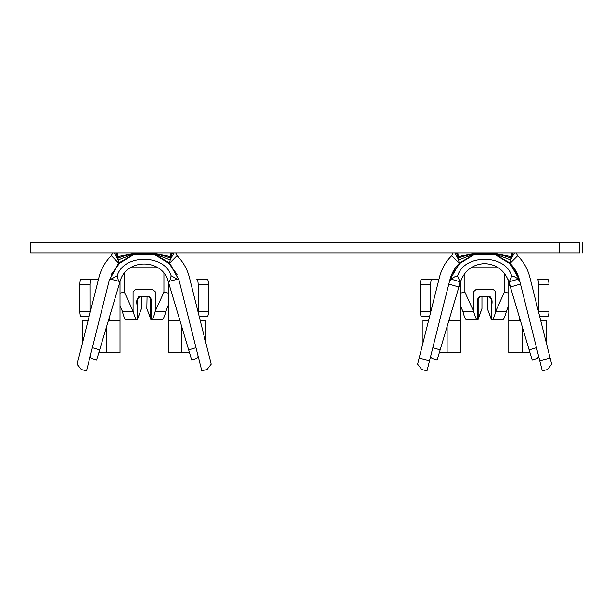 <?xml version="1.0" encoding="UTF-8"?>
<svg xmlns="http://www.w3.org/2000/svg" width="613" height="613" viewBox="0 0 613 613"><rect width="100%" height="100%" fill="white"/><g stroke="black" fill="none" stroke-linecap="round" stroke-linejoin="round"><path stroke-width="0.92" d="M582.35 242.158L582.35 252.885L582.35 242.158M30.65 252.885L559.401 252.885L559.401 242.158L30.65 242.158L30.65 252.885L30.65 242.158L559.401 242.158L559.401 252.885L30.65 252.885M137.458 319.909L137.458 298.998L140.017 296.317L148.185 296.317L150.859 298.815L151.181 319.909L146.844 308.561L147.074 296.317L146.844 308.561L150.652 318.768L150.652 298.194L150.867 319.909L150.867 298.998L148.185 296.317L140.139 296.317L137.458 298.998L137.458 319.909L137.672 298.194L137.672 318.768L141.48 308.561L141.48 296.93L141.48 308.561L137.159 319.955C136.025 319.863 134.668 316.944 133.09 311.197L122.37 311.197C123.826 317.457 125.282 320.361 126.738 319.909C125.282 320.361 123.826 317.457 122.37 311.197L133.09 311.197C134.668 316.944 136.025 319.863 137.159 319.955L137.074 305.082C135.741 298.562 138.147 295.612 144.293 296.24C150.323 295.734 152.645 298.715 151.25 305.19L151.181 319.955C152.53 319.925 153.878 317.005 155.235 311.197L155.235 291.704L152.553 289.374L135.772 289.374L133.09 291.704L133.09 311.197L124.401 292.156L133.09 311.197L133.09 291.704L135.772 289.374L152.553 289.374L155.235 291.704L155.235 311.197C153.878 317.005 152.53 319.925 151.181 319.955L161.587 319.909C162.836 320.3 164.292 317.396 165.962 311.197L155.235 311.197L163.924 292.156L163.924 273.314L163.924 292.156L155.235 311.197L165.962 311.197C164.292 317.396 162.836 320.3 161.587 319.909M141.251 296.317L141.48 296.93L141.251 296.317M167.341 278.953L168.291 281.589C169.234 282.394 170.176 280.463 171.127 275.789C164.797 253.82 123.527 253.82 117.206 275.789L109.344 280.034L117.957 264.241L133.327 254.556L117.957 264.241L109.344 280.034L118.47 263.965L134.094 254.418L118.47 263.965L109.344 280.034L117.206 275.789C118.148 280.463 119.091 282.394 120.033 281.589L120.033 320.446L120.033 281.589L96.609 360.122L91.467 358.59L90.195 356.23L91.467 358.59L96.609 360.122L120.033 281.589C125.979 258.173 162.345 258.173 168.291 281.589L188.658 349.847L195.984 347.663L188.658 349.847L168.291 281.589L168.291 320.446L168.291 281.589C162.345 258.173 125.979 258.173 120.033 281.589L110.47 279.099M154.231 254.418L169.862 263.965L178.981 280.034L170.368 264.241L154.997 254.556L170.368 264.241L178.981 280.034L201.807 370.842L207.01 369.539L211.186 364.176L189.386 277.421C187.233 269.061 183.111 261.82 177.019 255.705C183.111 261.82 187.233 269.061 189.386 277.421L211.186 364.176L207.01 369.539L201.807 370.842L178.981 280.034L169.862 263.965L154.231 254.418M98.946 277.421C101.091 269.061 105.214 261.82 111.305 255.705C105.214 261.82 101.091 269.061 98.946 277.421L77.138 364.176L98.946 277.421M131.021 255.046L118.163 259.973L130.975 255.054C139.772 253.062 148.561 253.062 157.349 255.054L170.161 259.973L173.954 252.885L170.161 259.973L169.686 263.123L177.019 255.705L169.686 263.123L155.334 254.633L169.686 263.123L170.161 259.973L157.204 255.023M109.313 317.534L109.313 320.446L109.313 317.534M179.019 320.446L179.019 317.534L179.019 320.446M189.478 352.613L168.291 352.613L168.291 320.446L168.291 352.613L181.701 352.613L181.701 326.522L181.701 352.613L189.478 352.613M120.033 320.446L120.033 352.613L98.846 352.613L120.033 352.613L120.033 320.446L108.447 320.446L120.033 320.446M179.885 320.446L168.291 320.446L179.885 320.446M205.83 342.843L205.83 320.446L200.198 320.446L205.83 320.446L205.83 342.843M106.631 326.522L106.631 352.613L106.631 326.522M88.134 320.446L82.502 320.446L82.502 342.843L82.502 320.446L88.134 320.446M120.033 306.086L122.37 311.197L120.033 306.086M157.809 267.774L130.523 267.774L157.809 267.774M124.401 273.314L124.401 292.156L120.033 293.098L124.401 292.156L124.401 273.314M165.962 311.197L168.291 305.144L165.962 311.197M163.924 292.156L168.291 293.098L163.924 292.156M148.185 296.317L148.568 296.34L148.185 296.317M149.342 296.577L150.016 297.037L149.342 296.577M138.722 296.723L137.496 298.562M151.181 319.909L151.25 305.19C152.645 298.715 150.323 295.734 144.293 296.24C138.147 295.612 135.741 298.562 137.074 305.082L137.151 319.909M139.726 296.347L140.139 296.317M111.29 274.394L120.569 261.95L134.055 254.426L120.569 261.95L111.305 274.394M154.277 254.426L167.755 261.95L177.057 274.386L167.755 261.95L154.277 254.426M191.723 360.122L188.658 349.847L191.723 360.122L196.857 358.59L191.723 360.122M198.137 356.23L196.857 358.59L198.137 356.23M92.348 347.663L99.674 349.847L92.348 347.663M120.033 281.589C119.091 282.394 118.148 280.463 117.206 275.789C123.527 253.82 164.797 253.82 171.127 275.789C170.176 280.463 169.234 282.394 168.291 281.589L177.862 279.099M171.127 275.789L178.981 280.034L171.127 275.789M109.344 280.034L86.517 370.842L81.322 369.539L77.138 364.176L81.322 369.539L86.517 370.842L109.344 280.034M133.067 254.61L118.638 263.123L111.305 255.705L118.638 263.123L133.19 254.579L155.334 254.625M198.129 312.232L198.152 284.516C198.06 281.283 197.601 279.497 196.758 279.153L207.11 279.153C207.953 279.497 208.42 281.283 208.504 284.516L198.152 284.516L198.152 311.327L208.504 311.327L208.504 284.516L208.504 311.327C208.42 314.561 207.953 316.346 207.11 316.691L199.256 316.691L207.11 316.691C207.953 316.346 208.42 314.561 208.504 311.327L198.152 311.327L198.129 312.232M98.509 279.153L91.567 279.153C90.732 279.497 90.264 281.283 90.172 284.516L90.195 312.232L90.172 284.516L79.82 284.516L79.82 311.327L90.172 311.327L79.82 311.327L79.82 284.516C79.912 281.283 80.372 279.497 81.215 279.153L98.509 279.153M81.215 316.691C80.372 316.346 79.912 314.561 79.82 311.327C79.912 314.561 80.372 316.346 81.215 316.691L89.077 316.691L81.215 316.691M196.758 279.153C197.601 279.497 198.06 281.283 198.152 284.516L208.504 284.516C208.42 281.283 207.953 279.497 207.11 279.153L196.758 279.153M90.172 284.516C90.264 281.283 90.732 279.497 91.567 279.153L81.215 279.153C80.372 279.497 79.912 281.283 79.82 284.516L90.172 284.516M118.163 259.973L118.638 263.123L118.163 259.973L114.378 252.885L118.163 259.973L117.995 258.096L118.163 259.973M177.241 255.736L175.747 252.885L177.149 255.828M111.083 255.736L112.585 252.885L111.175 255.828M143.802 242.158L141.818 242.219M170.161 259.973L170.337 258.096C152.89 251.43 135.442 251.43 117.995 258.096L115.88 252.885L117.995 258.096C135.442 251.43 152.89 251.43 170.337 258.096L170.161 259.973M172.452 252.885L170.337 258.096L170.475 256.87C152.936 251.568 135.396 251.568 117.857 256.87L116.646 252.885L117.857 256.87C135.396 251.568 152.936 251.568 170.475 256.87L170.337 258.096L172.452 252.885M171.678 252.885L170.475 256.87L170.973 252.885L170.475 256.87L171.678 252.885M117.351 252.885L117.857 256.87L117.351 252.885M477.948 319.909L477.948 298.998L480.623 296.317L477.948 298.998L480.623 296.317L488.668 296.317L491.35 298.998L488.668 296.317L491.342 298.815L491.664 319.909L487.327 308.561L487.557 296.317L487.327 308.561L491.136 318.768L491.136 298.194L491.35 319.909L491.35 298.998L488.668 296.317L480.623 296.317L477.948 298.998L477.948 319.909L478.155 298.194L478.155 318.768L481.964 308.561L481.964 296.93L481.964 308.561L477.948 319.909L477.558 305.19C476.171 298.715 478.485 295.734 484.523 296.24C490.661 295.612 493.067 298.562 491.733 305.082L491.664 319.955C493.013 319.925 494.369 317.005 495.718 311.197L495.718 291.704L493.036 289.374L476.255 289.374L473.573 291.704L473.573 311.197C475.152 316.944 476.508 319.863 477.642 319.955C476.508 319.863 475.152 316.944 473.573 311.197L462.853 311.197C464.309 317.457 465.765 320.361 467.221 319.909C465.765 320.361 464.309 317.457 462.853 311.197L460.516 306.086L462.853 311.197L473.573 311.197L464.892 292.156L473.573 311.197L473.573 291.704L476.255 289.374L493.036 289.374L495.718 291.704L495.718 311.197C494.369 317.005 493.013 319.925 491.664 319.955L502.078 319.909C503.319 320.3 504.775 317.396 506.445 311.197C504.775 317.396 503.319 320.3 502.078 319.909M481.734 296.317L481.964 296.93L481.734 296.317M473.55 254.61L459.152 263.314L473.673 254.579L495.626 254.579L510.146 263.314L510.644 259.973L514.437 252.885L510.644 259.973L510.146 263.314L517.724 255.736L510.062 263.391C514.675 267.95 517.809 273.498 519.472 280.034L539.785 360.865L550.183 358.253L529.87 277.421C527.724 268.954 523.655 261.751 517.648 255.813C523.655 261.751 527.724 268.954 529.87 277.421L551.669 364.176L547.493 369.539L542.29 370.842L519.472 280.034C517.809 273.498 514.675 267.95 510.062 263.391M459.237 263.398C454.616 267.965 451.482 273.513 449.827 280.034L458.953 263.965L474.577 254.418L458.953 263.965L449.827 280.034L427.008 370.842L421.805 369.539L417.622 364.176L439.429 277.421C441.575 268.931 445.643 261.728 451.643 255.813C445.643 261.728 441.575 268.931 439.429 277.421L419.116 358.253L429.514 360.865L449.827 280.034C451.482 273.513 454.616 267.965 459.237 263.398L451.566 255.736L453.068 252.885L451.566 255.736L459.152 263.314L458.654 259.973L454.861 252.885L458.654 259.973L458.478 258.096L456.363 252.885L458.478 258.096L458.654 259.973L471.458 255.054C480.255 253.062 489.044 253.062 497.833 255.054L510.644 259.973L497.695 255.023M519.472 280.034L510.345 263.965L494.714 254.418L509.595 263.222L518.874 277.95M510.146 263.314L495.748 254.61M509.227 283.091L510.399 287.022L520.69 284.003L510.399 287.022L529.142 349.847L536.467 347.663L529.142 349.847L508.775 281.589L508.775 320.446L508.775 281.589C504.545 270.348 496.499 264.349 484.645 263.605C472.792 264.349 464.754 270.348 460.516 281.589L463.037 275.865M459.459 285.29L460.516 285.336L460.516 280.976L460.516 320.446L460.516 281.589L437.092 360.122L431.95 358.59L430.678 356.23L431.95 358.59L437.092 360.122L458.899 287.022L448.609 284.003L458.899 287.022L460.516 281.589C464.754 270.348 472.792 264.349 484.645 263.605C496.499 264.349 504.545 270.348 508.775 281.589L507.832 278.953M449.796 317.534L449.796 320.446L449.796 317.534M519.502 320.446L519.502 317.534L519.502 320.446M460.516 352.613L439.329 352.613L447.115 352.613L447.115 326.522L447.115 352.613L460.516 352.613L460.516 320.446L460.516 352.613M529.969 352.613L508.775 352.613L508.775 320.446L508.775 352.613L529.969 352.613M422.985 342.843L422.985 320.446L422.985 342.843M428.617 320.446L422.985 320.446L428.617 320.446M460.516 320.446L448.931 320.446L460.516 320.446M546.313 320.446L546.313 342.843L546.313 320.446L540.681 320.446L546.313 320.446M522.184 326.522L522.184 352.613L522.184 326.522M520.368 320.446L508.775 320.446L520.368 320.446M506.445 311.197L495.718 311.197L504.407 292.156L504.407 273.314L504.407 292.156L495.718 311.197L506.445 311.197L508.775 305.144L506.445 311.197M498.292 267.774L471.006 267.774L498.292 267.774M464.892 273.314L464.892 292.156L460.516 293.098L464.892 292.156L464.892 273.314M504.407 292.156L508.775 293.098L504.407 292.156M489.825 296.577L490.5 297.037L489.825 296.577M478.569 297.274L479.772 296.454M491.664 319.909L491.733 305.082C493.067 298.562 490.661 295.612 484.523 296.24C478.485 295.734 476.171 298.715 477.558 305.19L477.634 319.909M480.209 296.347L480.623 296.317M451.658 274.662L460.945 262.05L474.539 254.426L460.945 262.05L451.62 274.655M494.76 254.426L508.353 262.05L517.64 274.662L508.353 262.05L494.76 254.426M532.207 360.122L529.142 349.847L532.207 360.122L537.34 358.59L532.207 360.122M538.62 356.23L537.34 358.59L538.62 356.23M432.832 347.663L440.157 349.847L432.832 347.663M509.25 281.911L510.399 287.022L509.25 281.911L511.411 276.724L513.464 276.202L511.411 276.724L509.334 281.742L518.291 279.122L511.916 280.992M459.957 281.742L457.88 276.724L455.827 276.202L457.88 276.724L459.957 281.742L458.899 287.022L459.957 281.742L451.007 279.122L459.957 281.742M511.61 275.789C505.281 253.82 464.01 253.82 457.689 275.789L457.88 276.724L457.689 275.789C464.01 253.82 505.281 253.82 511.61 275.789L511.61 275.789M511.411 276.724L511.732 276.149L513.334 276.156L517.579 278.509L513.334 276.156L511.732 276.149L511.411 276.724M517.579 278.509L519.87 281.643L517.579 278.509M529.678 276.693L529.87 277.421M457.566 276.149L455.965 276.156L451.712 278.509L455.965 276.156L457.444 276.111M449.421 281.643L451.72 278.509L449.421 281.643M508.775 281.98L508.775 285.336L509.832 285.29M457.382 280.992L451.007 279.122M427.008 370.842L429.514 360.865L419.116 358.253L417.622 364.176L421.805 369.539L427.008 370.842M539.785 360.865L542.29 370.842L547.493 369.539L551.669 364.176L550.183 358.253L539.785 360.865M508.775 285.336L508.775 281.589M460.516 281.589L460.516 285.336M421.698 316.691C420.855 316.346 420.395 314.561 420.303 311.327L420.303 284.516C420.395 281.283 420.855 279.497 421.698 279.153L432.058 279.153C431.215 279.497 430.747 281.283 430.655 284.516L420.303 284.516L420.303 311.327L430.655 311.327L430.655 284.516L430.678 312.232L430.655 311.327L420.303 311.327C420.395 314.561 420.855 316.346 421.698 316.691L429.56 316.691L421.698 316.691M438.992 279.153L432.058 279.153L438.992 279.153M547.593 279.153C548.436 279.497 548.903 281.283 548.987 284.516L548.987 311.327C548.903 314.561 548.436 316.346 547.593 316.691L539.739 316.691L547.593 316.691C548.436 316.346 548.903 314.561 548.987 311.327L548.987 284.516L538.635 284.516L538.635 311.327L548.987 311.327L538.635 311.327L538.635 284.516C538.551 281.283 538.084 279.497 537.241 279.153L547.593 279.153L537.241 279.153C538.084 279.497 538.551 281.283 538.635 284.516L548.987 284.516C548.903 281.283 548.436 279.497 547.593 279.153M538.62 312.232L538.635 311.327L538.62 312.232M421.698 279.153C420.855 279.497 420.395 281.283 420.303 284.516L430.655 284.516C430.747 281.283 431.215 279.497 432.058 279.153L421.698 279.153M517.724 255.736L516.23 252.885L517.724 255.736M471.504 255.046L458.654 259.973M512.935 252.885L510.821 258.096L510.644 259.973L510.821 258.096C493.373 251.43 475.926 251.43 458.478 258.096L457.129 252.885L458.478 258.096C475.926 251.43 493.373 251.43 510.821 258.096L512.935 252.885M512.169 252.885L510.958 256.87C493.419 251.568 475.88 251.568 458.34 256.87L457.834 252.885L458.34 256.87C475.88 251.568 493.419 251.568 510.958 256.87L512.169 252.885M511.457 252.885L510.958 256.87L511.457 252.885M559.401 252.885L579.645 252.885L579.645 242.158L559.401 242.158M137.166 319.955L126.439 319.955M142.231 242.166L146.093 242.166M477.65 319.955L466.922 319.955M509.334 281.742L518.291 279.122M482.715 242.166L486.576 242.166"/></g></svg>

